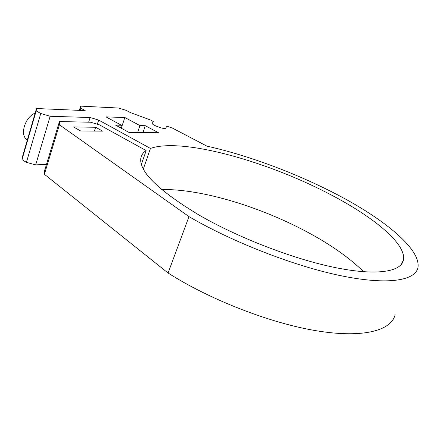 <?xml version="1.0" encoding="UTF-8"?>
<svg xmlns="http://www.w3.org/2000/svg" width="440" height="440" viewBox="0 0 440 440"><rect width="100%" height="100%" fill="white"/><g stroke="black" fill="none" stroke-linecap="round" stroke-linejoin="round"><path stroke-width="0.66" d="M161.673 189.53C201.944 188.804 262.004 207.273 309.666 233.332C331.859 245.421 349.861 258.231 363.671 271.761M146.146 150.573L99.473 124.85L90.722 122.249L59.438 121.539L59.395 124.768L189.002 216.629C232.854 242.308 295.444 266.569 342.221 275.996C389.125 285.456 415.69 280.346 418 267.333C420.536 249.761 387.701 222.316 345.582 199.122C302.929 175.797 251.262 156.035 206.938 146.141L172.612 128.183L169.604 127.072C167.987 126.511 166.996 126.363 166.628 126.627L165.611 128.244C164.868 128.788 162.839 128.486 159.522 127.347L156.822 126.352C153.868 125.197 152.317 124.223 152.157 123.426L153.406 121.666L151.124 120.241L130.312 112.541L126.192 110.368L118.586 108.031L80.685 106.134L80.878 108.262L85.184 110.616L36.487 108.532L36.185 110.908L40.761 113.509L50.155 116.276L90.107 117.513L98.675 120.076L150.447 148.434C181.302 137.445 264.632 160.584 327.019 192.77C370.728 215.001 406.395 242.99 403.469 259.913C401.407 271.662 377.388 276.095 335.588 267.652C293.893 259.243 238.31 237.815 198.831 214.929C158.565 190.542 139.227 171.749 140.805 158.56C141.262 155.26 143.038 152.597 146.146 150.573L141.416 164.368M27.346 139.942C19.421 135.713 24.678 117.233 35.167 113.069M80.652 130.983L102.652 131.142L95.662 127.259L73.508 126.951L80.652 130.983M121.434 125.257L115.621 125.153L129.239 132.561L158.439 132.71L145.266 125.697L139.959 125.598L124.828 117.513L106.002 116.892L121.434 125.257L120.582 127.853M59.395 124.768L44.407 174.279L168.047 272.993C210.133 299.866 271.046 323.499 317.455 330.941C363.985 338.415 391.463 330.325 395.109 314.727M44.407 174.279L44.666 170.406L59.438 121.539M50.155 116.276L35.684 164.879L46.492 164.368M35.684 164.879L26.422 162.355L40.761 113.509M36.185 110.908L22 159.627L26.422 162.355M22 159.627L22.457 156.75L36.487 108.532M98.675 120.076L97.356 124.223M90.107 117.513L88.633 122.205M150.447 148.434L143.369 168.982M189.002 216.629L168.047 272.993M79.376 110.368L80.685 106.134M80.878 108.262L80.212 110.401M54.654 137.374L52.624 144.078M95.662 127.259L94.441 131.082M145.266 125.697L142.918 132.633M139.959 125.598L137.599 132.605M124.828 117.513L121.297 128.244M403.469 259.913L401.286 264.512"/></g></svg>
